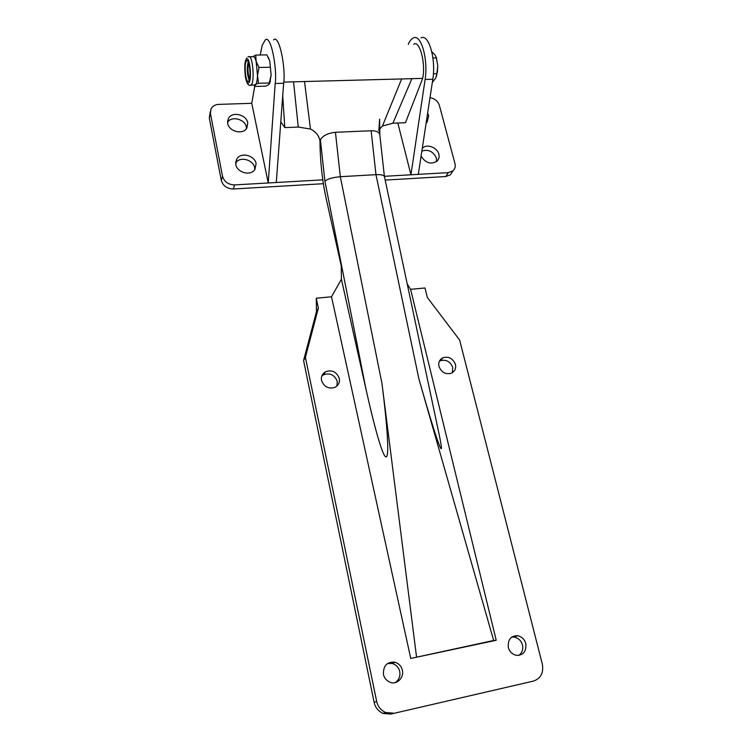 <?xml version="1.0" encoding="UTF-8"?>
<svg xmlns="http://www.w3.org/2000/svg" width="752" height="752" viewBox="0 0 752 752"><rect width="100%" height="100%" fill="white"/><g stroke="black" fill="none" stroke-linecap="round" stroke-linejoin="round"><path stroke-width="1.13" d="M254.731 86.348L251.76 103.306L268.238 182.98L275.185 83.51C277.375 69.87 271.049 33.953 265.24 39.997L262.147 45.402L260.22 54.99M436.583 161.52L436.442 158.136C433.265 151.434 428.405 149.084 421.853 151.077M421.082 156.106C425.472 163.015 430.736 164.735 436.874 161.276C438.905 159.217 439.553 156.848 438.839 154.169C437.382 147.58 426.845 143.416 422.568 148.172L422.248 148.501M426.591 122.717L426.525 120.489M426.14 123.055L427.089 122.266L428.696 115.714L427.634 113.251M246.553 128.46L246.393 127.05C245.105 119.361 231.776 115.432 227.536 122.322M227.677 123.488C228.975 131.487 243.009 135.285 246.91 127.925L247.746 122.717C246.393 114.633 232.133 110.929 228.392 118.581L227.677 123.488M254.825 169.567L254.665 167.687C253.349 159.828 239.963 155.918 235.649 162.958M235.799 164.575C237.087 172.528 250.679 176.466 254.956 169.379L256.094 163.532C254.731 155.476 240.884 151.641 236.758 159.057L235.799 164.575M533.6 681.058L390.73 714.08L533.6 681.058C540.791 678.436 543.715 672.852 542.361 664.307L459.641 340.064L427.343 297.501L424.983 287.978L410.592 289.332L496.217 640.281L493.66 640.478L418.911 378.952L375.972 174.671C380.644 174.445 383.454 174.99 384.375 176.316L410.94 174.784L397.836 123.018M251.76 103.306L218.841 104.387C215.335 104.509 212.722 106.013 211.002 108.899L210.419 113.486L222.526 176.316C224.265 181.796 228.298 184.663 234.624 184.907L322.805 179.841M420.951 37.891C428.894 33.398 436.113 59.549 432.823 79.261L418.3 174.361L448.286 172.64L452.883 170.92C455.035 168.852 455.731 166.418 454.979 163.616L439.365 105.365C437.984 101.238 434.872 98.644 430.022 97.6M210.287 111.7L209.282 117.914L221.295 180.442C223.024 185.904 227.029 188.752 233.317 188.987L323.379 183.704M385.174 180.085L445.823 176.523L450.401 174.812L452.535 171.465M418.3 174.361L410.94 174.784L425.115 79.468C428.33 59.709 421.158 33.492 413.327 37.995C411.335 38.907 409.652 41.031 408.27 44.377M276.285 182.52L283.654 83.275C285.939 69.682 279.565 33.859 273.596 39.884M252.86 56.691L255.736 55.075L266.875 54.877L269.752 61.015L271.134 75.115L268.906 84.553L265.794 86.151L254.796 86.452L255.407 84.92C256.601 83.688 257.297 80.53 257.504 75.444L256.122 61.288C255.125 57.669 254.044 56.137 252.888 56.691L249.514 56.757M246.581 60.856C243.751 63.177 245.613 83.622 248.48 81.319L248.583 81.235C251.431 79.195 249.626 58.44 246.731 60.733L246.581 60.856M248.198 61.702C246.75 68.047 247.06 74.251 249.147 80.314M248.95 63.723C247.361 65.386 247.831 76.61 249.692 78.274M255.736 55.075L256.122 61.288L258.989 67.483L257.504 75.444L258.491 83.293L269.62 82.993M270.194 67.238L258.989 67.483M254.157 84.948L258.491 83.293M254.796 86.452L253.96 85.051M268.267 57.265L269.752 61.015L271.134 75.115L269.611 83.604M436.527 76.272L437.796 65.753L436.094 56.917M431.845 51.832L434.741 54.511L436.245 57.425L437.796 65.753L437.326 72.136L435.765 78.02L432.438 82.288M433.434 73.752L437.025 73.658M432.955 57.96L436.348 57.895M321.536 380.512C324.159 386.998 328.662 389.273 335.025 387.336C338.569 385.203 339.998 382.223 339.302 378.378C336.529 371.742 331.923 369.542 325.475 371.779C322.176 373.941 320.869 376.855 321.536 380.512M336.924 386.058L337.263 381.377C334.508 374.778 329.931 372.597 323.52 374.825L321.79 376.094M438.961 366.421C441.433 372.325 445.504 374.618 451.191 373.293C454.847 371.413 456.267 368.461 455.449 364.438C452.883 358.431 448.728 356.194 442.984 357.708C439.516 359.625 438.172 362.53 438.961 366.421M452.29 372.748L452.76 367.418C450.213 361.449 446.077 359.221 440.371 360.734L439.365 361.27M508.324 647.406C509.452 651.523 512.074 654.174 516.21 655.349C523.26 655.481 526.456 651.57 525.798 643.637C524.605 639.388 521.879 636.737 517.63 635.684C510.796 635.731 507.694 639.642 508.324 647.406M518.88 655.434C522.179 652.736 523.364 649.249 522.414 644.981C521.23 640.76 518.523 638.128 514.293 637.085L511.642 637.104M383.426 674.365C384.253 678.154 386.566 680.814 390.363 682.355C396.849 685.128 404.294 677.449 402.367 670.276C401.455 666.31 398.992 663.621 394.997 662.211C387.083 661.563 383.229 665.614 383.426 674.365M395.402 682.534C399.105 679.686 400.543 676.001 399.707 671.489C398.804 667.55 396.36 664.881 392.394 663.48L387.383 663.555M493.66 640.478L410.761 658.451L331.519 296.777L316.254 298.215L316.498 311.488L303.573 360.518L374.158 702.424L376.677 701.409C377.73 706.438 380.709 710.132 385.626 712.511L393.371 713.15M496.217 640.281L410.761 658.451M390.73 714.08L383.041 713.451C378.153 711.091 375.201 707.416 374.158 702.424M324.911 181.185L320.39 139.863L319.967 140.868C320.164 161.464 322.279 180.894 326.293 199.158L341.248 265.86L341.417 279.236L365.951 389.075L324.911 181.185C327.693 178.863 332.835 177.369 340.318 176.701L381.969 383.501L416.533 656.863M371.14 130.754L375.972 174.671L340.318 176.701L335.448 132.286L371.14 130.754C376.122 130.707 378.999 131.967 379.788 134.533L379.873 135.228M316.254 298.215L318.369 308.104L316.498 311.488M318.369 308.104L305.397 357.369L303.573 360.518M305.397 357.369L376.677 701.409M341.417 279.236L331.519 296.777M381.969 383.501C387.111 423.94 389.489 455.891 386.237 456.915C382.994 457.949 374.618 428.029 365.951 389.075M437.335 425.867L438.924 433.368C446.519 469.417 435.718 438.153 418.911 378.952M410.592 289.332L407.217 283.936M320.39 139.863C322.74 135.67 327.759 133.151 335.448 132.286M438.924 433.368L384.432 176.579M413.666 44.293C419.484 39.489 426.017 63.45 422.68 78.387L405.469 122.708L392.892 123.215L382.42 126.063L379.638 129.156M422.68 78.387L411.88 78.678L392.892 123.215M411.88 78.678L401.634 78.951L382.42 126.063M319.967 140.868C319.027 135.717 315.868 131.779 310.463 129.043L298.262 127.06L284.801 127.614L280.797 121.824M401.634 78.951L304.513 81.536L310.463 129.043M304.513 81.536L293.543 81.827L298.262 127.06M293.543 81.827L283.739 82.081M282.724 95.871L284.801 127.614M210.419 113.486L209.282 117.914M222.526 176.316L221.295 180.442M234.624 184.907L233.317 188.987M448.286 172.64L445.823 176.523M432.823 79.261L425.115 79.468M275.185 83.51L283.654 83.275M250.078 85.192L251.112 85.032C255.078 82.288 252.606 53.618 248.583 56.776L247.859 57.02M248.743 82.889C252.202 80.398 249.749 55.366 246.421 59.201C243.046 62.021 245.434 86.32 248.743 82.889M450.401 174.812L452.883 170.92M235.658 162.601L236.758 159.057M227.546 121.561L228.392 118.581M422.201 148.821L422.568 148.172M269.677 82.833L270.419 81.207M253.969 85.051L254.308 85.662M246.731 60.733L247.408 60.724M246.571 58.148L244.973 63.262L245.218 75.914C246.524 83.322 248.442 86.395 250.98 85.136L255.276 85.023M436.245 57.425L436.621 58.402M437.326 72.136L437.561 71.609M379.788 134.533L384.385 176.353M385.626 712.511L383.041 713.451M394.997 662.211L392.394 663.48M517.63 635.684L514.293 637.085M442.984 357.708L440.371 360.734M325.475 371.779L323.52 374.825M379.835 134.74L379.628 119.164L378.801 130.82"/></g></svg>

